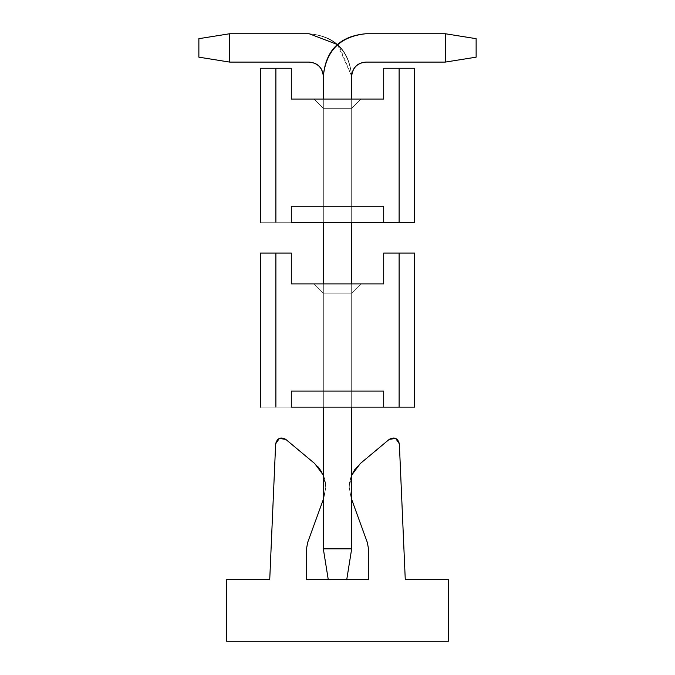 <?xml version="1.0" encoding="UTF-8"?>
<svg xmlns="http://www.w3.org/2000/svg" width="675" height="675" viewBox="0 0 675 675"><rect width="100%" height="100%" fill="white"/><g stroke="black" fill="none" stroke-linecap="round" stroke-linejoin="round"><path stroke-width="0.51" stroke-dasharray="3.38 2.53" d="M291.288 407.126L275.889 407.126L275.889 253.091L291.288 253.091L291.288 283.897L383.712 283.897L383.712 253.091L399.111 253.091L399.111 407.126L383.712 407.126L383.712 391.103L291.288 391.103L291.288 407.126L291.288 391.103L291.288 407.126L414.517 407.126L399.111 407.126L414.517 407.126L399.111 407.126L414.517 407.126L399.111 407.126L414.517 407.126L399.111 407.126L414.517 407.126L399.111 407.126L414.517 407.126L399.111 407.126L414.517 407.126L399.111 407.126L414.517 407.126L399.111 407.126L414.517 407.126L399.111 407.126L414.517 407.126L399.111 407.126L399.111 253.091L414.517 253.091L383.712 253.091L383.712 283.897L291.288 283.897L291.288 253.091L275.889 253.091L275.889 407.126L260.483 407.126L383.712 407.126L291.288 407.126L383.712 407.126L291.288 407.126L383.712 407.126L291.288 407.126L383.712 407.126L291.288 407.126L383.712 407.126L291.288 407.126L383.712 407.126L291.288 407.126L383.712 407.126L291.288 407.126L383.712 407.126L291.288 407.126L383.712 407.126L291.288 407.126L291.288 391.103L291.288 407.126L291.288 391.103L383.712 391.103L383.712 407.126L383.712 391.103L383.712 407.126L383.712 391.103L383.712 407.126L291.288 407.126L291.288 391.103L291.288 407.126L291.288 391.103L383.712 391.103L383.712 407.126L291.288 407.126L383.712 407.126L383.712 391.103L383.712 407.126L383.712 391.103L291.288 391.103L291.288 407.126L291.288 391.103L291.288 407.126L291.288 391.103L383.712 391.103L383.712 407.126L291.288 407.126L383.712 407.126L383.712 391.103L383.712 407.126L383.712 391.103L291.288 391.103L291.288 407.126L291.288 391.103L291.288 407.126L291.288 391.103L383.712 391.103L383.712 407.126L291.288 407.126L383.712 407.126L383.712 391.103L383.712 407.126L383.712 391.103L291.288 391.103L291.288 407.126L291.288 391.103L291.288 407.126L291.288 391.103L383.712 391.103L383.712 407.126L291.288 407.126L383.712 407.126L383.712 391.103L383.712 407.126L383.712 391.103L291.288 391.103L291.288 407.126L291.288 391.103L291.288 407.126L291.288 391.103L383.712 391.103L383.712 407.126L291.288 407.126L383.712 407.126L383.712 391.103L383.712 407.126L383.712 391.103L291.288 391.103L291.288 407.126L291.288 391.103L291.288 407.126L291.288 391.103L383.712 391.103L383.712 407.126L291.288 407.126L383.712 407.126L383.712 391.103L383.712 407.126L383.712 391.103L291.288 391.103L291.288 407.126L291.288 391.103L291.288 407.126L291.288 391.103L383.712 391.103L383.712 407.126L291.288 407.126L383.712 407.126L383.712 391.103L383.712 407.126L383.712 391.103L291.288 391.103L291.288 407.126L291.288 391.103L291.288 407.126L291.288 391.103L383.712 391.103L383.712 407.126L291.288 407.126L383.712 407.126L383.712 391.103L383.712 407.126L383.712 391.103L291.288 391.103L291.288 407.126L291.288 391.103L291.288 407.126L291.288 391.103L383.712 391.103L383.712 407.126L291.288 407.126L383.712 407.126L383.712 391.103L383.712 407.126L383.712 391.103L291.288 391.103L291.288 407.126M260.483 407.126L275.889 407.126L260.483 407.126L260.483 253.091L260.483 407.126L275.889 407.126L275.889 253.091L260.483 253.091L275.889 253.091L260.483 253.091L275.889 253.091L260.483 253.091L275.889 253.091L260.483 253.091L275.889 253.091L260.483 253.091L275.889 253.091L260.483 253.091L275.889 253.091L260.483 253.091L275.889 253.091L260.483 253.091L275.889 253.091L260.483 253.091L275.889 253.091L260.483 253.091L275.889 253.091L260.483 253.091L260.483 407.126L260.483 253.091L260.483 407.126L260.483 253.091L275.889 253.091L275.889 407.126L260.483 407.126L275.889 407.126L275.889 253.091L260.483 253.091L260.483 407.126L260.483 253.091L260.483 407.126L260.483 253.091L275.889 253.091L275.889 407.126L260.483 407.126L275.889 407.126L275.889 253.091L260.483 253.091L260.483 407.126L260.483 253.091L260.483 407.126L260.483 253.091L275.889 253.091L275.889 407.126L260.483 407.126L275.889 407.126L275.889 253.091L260.483 253.091L260.483 407.126L260.483 253.091L260.483 407.126L260.483 253.091L275.889 253.091L275.889 407.126L260.483 407.126L275.889 407.126L275.889 253.091L260.483 253.091L260.483 407.126L260.483 253.091L260.483 407.126L260.483 253.091L275.889 253.091L275.889 407.126L260.483 407.126L275.889 407.126L275.889 253.091L260.483 253.091L260.483 407.126L260.483 253.091L260.483 407.126L260.483 253.091L275.889 253.091L275.889 407.126L260.483 407.126L275.889 407.126L275.889 253.091L260.483 253.091L260.483 407.126L260.483 253.091L260.483 407.126L260.483 253.091L275.889 253.091L275.889 407.126L260.483 407.126L275.889 407.126L275.889 253.091L260.483 253.091L260.483 407.126L260.483 253.091L260.483 407.126L260.483 253.091L275.889 253.091L275.889 407.126L260.483 407.126L275.889 407.126L275.889 253.091L260.483 253.091L260.483 407.126L260.483 253.091L260.483 407.126L260.483 253.091L275.889 253.091L275.889 407.126L260.483 407.126M323.325 407.126L351.675 407.126L323.325 407.126L351.675 407.126L323.325 407.126L351.675 407.126L323.325 407.126L351.675 407.126L323.325 407.126L351.675 407.126L323.325 407.126L351.675 407.126L323.325 407.126L351.675 407.126L323.325 407.126L351.675 407.126L323.325 407.126L351.675 407.126L323.325 407.126L351.675 407.126L323.325 407.126L323.325 293.136L314.086 283.897L360.914 283.897L314.086 283.897L360.914 283.897L314.086 283.897L360.914 283.897L314.086 283.897L360.914 283.897L314.086 283.897L360.914 283.897L314.086 283.897L360.914 283.897L314.086 283.897L360.914 283.897L314.086 283.897L360.914 283.897L314.086 283.897L360.914 283.897L314.086 283.897L360.914 283.897L314.086 283.897L360.914 283.897L351.675 293.136L323.325 293.136L351.675 293.136L351.675 407.126L323.325 407.126L323.325 293.136L323.325 407.126L351.675 407.126L351.675 293.136L360.914 283.897L314.086 283.897L323.325 293.136L314.086 283.897L323.325 293.136L351.675 293.136L323.325 293.136L323.325 407.126L323.325 293.136L314.086 283.897L360.914 283.897L351.675 293.136L351.675 407.126L351.675 293.136L360.914 283.897L351.675 293.136L323.325 293.136L351.675 293.136L360.914 283.897L351.675 293.136L360.914 283.897L314.086 283.897L323.325 293.136L314.086 283.897L323.325 293.136L323.325 407.126L351.675 407.126L351.675 293.136L323.325 293.136L323.325 407.126L323.325 293.136L351.675 293.136L351.675 407.126L351.675 293.136L351.675 407.126L323.325 407.126L323.325 293.136L314.086 283.897L360.914 283.897L351.675 293.136L323.325 293.136L351.675 293.136L360.914 283.897L351.675 293.136L360.914 283.897L314.086 283.897L323.325 293.136L314.086 283.897L323.325 293.136L323.325 407.126L351.675 407.126L351.675 293.136L323.325 293.136L323.325 407.126L323.325 293.136L351.675 293.136L351.675 407.126L351.675 293.136L351.675 407.126L323.325 407.126L323.325 293.136L314.086 283.897L360.914 283.897L351.675 293.136L323.325 293.136L351.675 293.136L360.914 283.897L351.675 293.136L360.914 283.897L314.086 283.897L323.325 293.136L314.086 283.897L323.325 293.136L323.325 407.126L351.675 407.126L351.675 293.136L323.325 293.136L323.325 407.126L323.325 293.136L351.675 293.136L351.675 407.126L351.675 293.136L351.675 407.126L323.325 407.126L323.325 293.136L314.086 283.897L360.914 283.897L351.675 293.136L323.325 293.136L351.675 293.136L360.914 283.897L351.675 293.136L360.914 283.897L314.086 283.897L323.325 293.136L314.086 283.897L323.325 293.136L323.325 407.126L351.675 407.126L351.675 293.136L323.325 293.136L323.325 407.126L323.325 293.136L351.675 293.136L351.675 407.126L351.675 293.136L351.675 407.126L323.325 407.126L323.325 293.136L314.086 283.897L360.914 283.897L351.675 293.136L323.325 293.136L351.675 293.136L360.914 283.897L351.675 293.136L360.914 283.897L314.086 283.897L323.325 293.136L314.086 283.897L323.325 293.136L323.325 407.126L351.675 407.126L351.675 293.136L323.325 293.136L323.325 407.126L323.325 293.136L351.675 293.136L351.675 407.126L351.675 293.136L351.675 407.126L323.325 407.126L323.325 293.136L314.086 283.897L360.914 283.897L351.675 293.136L323.325 293.136L351.675 293.136L360.914 283.897L351.675 293.136L360.914 283.897L314.086 283.897L323.325 293.136L314.086 283.897L323.325 293.136L323.325 407.126L351.675 407.126L351.675 293.136L323.325 293.136L323.325 407.126L323.325 293.136L351.675 293.136L351.675 407.126L351.675 293.136L351.675 407.126L323.325 407.126L323.325 293.136L314.086 283.897L360.914 283.897L351.675 293.136L323.325 293.136L351.675 293.136L360.914 283.897L351.675 293.136L360.914 283.897L314.086 283.897L323.325 293.136L314.086 283.897L323.325 293.136L323.325 407.126L351.675 407.126L351.675 293.136L323.325 293.136L323.325 407.126L323.325 293.136L351.675 293.136L351.675 407.126L351.675 293.136L351.675 407.126L323.325 407.126L323.325 293.136L314.086 283.897L360.914 283.897L351.675 293.136L323.325 293.136L351.675 293.136L360.914 283.897L351.675 293.136L360.914 283.897L314.086 283.897L323.325 293.136L314.086 283.897L323.325 293.136L323.325 407.126L351.675 407.126L351.675 293.136L323.325 293.136L323.325 407.126L323.325 293.136L351.675 293.136L351.675 407.126L351.675 293.136L351.675 407.126L323.325 407.126L323.325 293.136L314.086 283.897L360.914 283.897L351.675 293.136L323.325 293.136L351.675 293.136L360.914 283.897L351.675 293.136L360.914 283.897L314.086 283.897L323.325 293.136L314.086 283.897L323.325 293.136L323.325 407.126L351.675 407.126L351.675 293.136L323.325 293.136L323.325 407.126L323.325 293.136L351.675 293.136L351.675 407.126L351.675 293.136L351.675 407.126L323.325 407.126L323.325 283.897L323.325 407.126M414.517 253.091L399.111 253.091L414.517 253.091L414.517 407.126L414.517 253.091L399.111 253.091L399.111 407.126L414.517 407.126L414.517 253.091L414.517 407.126L414.517 253.091L414.517 407.126L399.111 407.126L399.111 253.091L414.517 253.091L399.111 253.091L399.111 407.126L414.517 407.126L414.517 253.091L414.517 407.126L414.517 253.091L414.517 407.126L399.111 407.126L399.111 253.091L414.517 253.091L399.111 253.091L399.111 407.126L414.517 407.126L414.517 253.091L414.517 407.126L414.517 253.091L414.517 407.126L399.111 407.126L399.111 253.091L414.517 253.091L399.111 253.091L399.111 407.126L414.517 407.126L414.517 253.091L414.517 407.126L414.517 253.091L414.517 407.126L399.111 407.126L399.111 253.091L414.517 253.091L399.111 253.091L399.111 407.126L414.517 407.126L414.517 253.091L414.517 407.126L414.517 253.091L414.517 407.126L399.111 407.126L399.111 253.091L414.517 253.091L399.111 253.091L399.111 407.126L414.517 407.126L414.517 253.091L414.517 407.126L414.517 253.091L414.517 407.126L399.111 407.126L399.111 253.091L414.517 253.091L399.111 253.091L399.111 407.126L414.517 407.126L414.517 253.091L414.517 407.126L414.517 253.091L414.517 407.126L399.111 407.126L399.111 253.091L414.517 253.091L399.111 253.091L399.111 407.126L414.517 407.126L414.517 253.091L414.517 407.126L414.517 253.091L414.517 407.126L399.111 407.126L399.111 253.091L414.517 253.091L399.111 253.091L399.111 407.126L414.517 407.126L414.517 253.091L414.517 407.126L414.517 253.091L414.517 407.126L399.111 407.126L399.111 253.091L414.517 253.091M351.675 475.141L349.203 487.215L349.549 482.667L351.675 475.141L349.549 482.667L349.203 487.223L351.067 497.753L349.203 487.215L351.067 497.753L367.377 542.573L351.067 497.753L349.203 487.215C349.414 477.714 353.093 469.834 360.256 463.582L389.239 439.366L395.677 438.455L399.347 443.821L405.27 579.639L448.403 579.639L448.403 641.25L226.597 641.25L226.597 579.639L269.73 579.639L275.653 443.821L279.323 438.455L285.761 439.366L314.744 463.582C321.907 469.834 325.586 477.714 325.797 487.215L323.933 497.753L307.623 542.573L306.695 547.847L306.695 579.639L368.305 579.639L368.305 547.847L368.305 579.639L306.695 579.639L306.695 547.847L307.623 542.573L323.933 497.753L325.797 487.215L323.325 499.424L325.797 487.215L325.451 482.667L321.815 472.078M275.653 443.821L269.73 579.639L226.597 579.639L226.597 641.25L448.403 641.25L448.403 579.639L405.27 579.639L399.347 443.821M314.744 463.582L285.761 439.366M323.325 475.141L325.451 482.667L325.797 487.215L323.325 475.141M317.798 466.518L314.736 463.573M328.261 579.639L346.739 579.639L328.261 579.639L346.739 579.639L351.675 548.834L323.325 548.834L328.261 579.639L323.325 548.834L323.325 76.267L323.325 548.834L351.675 548.834L346.739 579.639L328.261 579.639L346.739 579.639L328.261 579.639L346.739 579.639L351.675 548.834L351.675 76.267L351.675 548.834L346.739 579.639L351.675 548.834L323.325 548.834L328.261 579.639L323.325 548.834L328.261 579.639L323.325 548.834L323.325 76.267C326.033 50.625 340.2 36.45 365.842 33.75L445.323 33.75L445.323 62.092L365.842 62.092C357.294 62.994 352.569 67.719 351.675 76.267C352.451 67.601 357.176 62.876 365.842 62.092L445.323 62.092L476.128 57.164L476.128 38.678L445.323 33.75L365.842 33.75C339.846 36.096 325.679 50.271 323.325 76.267L323.325 548.834L323.325 76.267C326.033 50.625 340.2 36.45 365.842 33.75L445.323 33.75L476.128 38.678L476.128 57.164L445.323 62.092L445.323 33.75L445.323 62.092L365.842 62.092C357.294 62.994 352.569 67.719 351.675 76.267L351.675 548.834L323.325 548.834L351.675 548.834L346.739 579.639L328.261 579.639L346.739 579.639L328.261 579.639L346.739 579.639L351.675 548.834L351.675 76.267C352.569 67.719 357.294 62.994 365.842 62.092L445.323 62.092L445.323 33.75L365.842 33.75C340.2 36.45 326.033 50.625 323.325 76.267L323.325 548.834L351.675 548.834L346.739 579.639L351.675 548.834L323.325 548.834L328.261 579.639L323.325 548.834L328.261 579.639L323.325 548.834L323.325 76.267C325.679 50.271 339.846 36.096 365.842 33.75C339.846 36.096 325.679 50.271 323.325 76.267L323.325 548.834L323.325 76.267C326.033 50.625 340.2 36.45 365.842 33.75L445.323 33.75L365.842 33.75L445.323 33.75L476.128 38.678L445.323 33.75L445.323 62.092L476.128 57.164L476.128 38.678L476.128 57.164L445.323 62.092L365.842 62.092L445.323 62.092L476.128 57.164L476.128 38.678L445.323 33.75L476.128 38.678L476.128 57.164L445.323 62.092L445.323 33.75L445.323 62.092L365.842 62.092C357.176 62.876 352.451 67.601 351.675 76.267C352.451 67.601 357.176 62.876 365.842 62.092C357.294 62.994 352.569 67.719 351.675 76.267L351.675 548.834L323.325 548.834L351.675 548.834L346.739 579.639L328.261 579.639L346.739 579.639L328.261 579.639L346.739 579.639L351.675 548.834L351.675 76.267C352.569 67.719 357.294 62.994 365.842 62.092L445.323 62.092L445.323 33.75L365.842 33.75C340.2 36.45 326.033 50.625 323.325 76.267L323.325 548.834L351.675 548.834L346.739 579.639L351.675 548.834L323.325 548.834L328.261 579.639L323.325 548.834L328.261 579.639L323.325 548.834L323.325 76.267C325.679 50.271 339.846 36.096 365.842 33.75C339.846 36.096 325.679 50.271 323.325 76.267L323.325 548.834L323.325 76.267C326.033 50.625 340.2 36.45 365.842 33.75L445.323 33.75L365.842 33.75L445.323 33.75L476.128 38.678L445.323 33.75L445.323 62.092L476.128 57.164L476.128 38.678L476.128 57.164L445.323 62.092L365.842 62.092L445.323 62.092L476.128 57.164L476.128 38.678L445.323 33.75L476.128 38.678L476.128 57.164L445.323 62.092L445.323 33.75L445.323 62.092L365.842 62.092C357.176 62.876 352.451 67.601 351.675 76.267C352.451 67.601 357.176 62.876 365.842 62.092C357.294 62.994 352.569 67.719 351.675 76.267L351.675 548.834L323.325 548.834L351.675 548.834L346.739 579.639L328.261 579.639L346.739 579.639L328.261 579.639L346.739 579.639L351.675 548.834L351.675 76.267C352.569 67.719 357.294 62.994 365.842 62.092L445.323 62.092L445.323 33.75L365.842 33.75C340.2 36.45 326.033 50.625 323.325 76.267L323.325 548.834L351.675 548.834L346.739 579.639L351.675 548.834L323.325 548.834L328.261 579.639L323.325 548.834L328.261 579.639L323.325 548.834L323.325 76.267C325.679 50.271 339.846 36.096 365.842 33.75C339.846 36.096 325.679 50.271 323.325 76.267L323.325 548.834L323.325 76.267C326.033 50.625 340.2 36.45 365.842 33.75L445.323 33.75L365.842 33.75L445.323 33.75L476.128 38.678L445.323 33.75L445.323 62.092L476.128 57.164L476.128 38.678L476.128 57.164L445.323 62.092L365.842 62.092L445.323 62.092L476.128 57.164L476.128 38.678L445.323 33.75L476.128 38.678L476.128 57.164L445.323 62.092L445.323 33.75L445.323 62.092L365.842 62.092C357.176 62.876 352.451 67.601 351.675 76.267C352.451 67.601 357.176 62.876 365.842 62.092C357.294 62.994 352.569 67.719 351.675 76.267L351.675 548.834L323.325 548.834L351.675 548.834L346.739 579.639L328.261 579.639L346.739 579.639L328.261 579.639L323.325 548.834L351.675 548.834L351.675 76.267C352.569 67.719 357.294 62.994 365.842 62.092L445.323 62.092L445.323 33.75L365.842 33.75C340.2 36.45 326.033 50.625 323.325 76.267L323.325 548.834L328.261 579.639L323.325 548.834L351.675 548.834L346.739 579.639L328.261 579.639L346.739 579.639L351.675 548.834L346.739 579.639L351.675 548.834L351.675 76.267C352.451 67.601 357.176 62.876 365.842 62.092L445.323 62.092L476.128 57.164L476.128 38.678L445.323 33.75L365.842 33.75C339.846 36.096 325.679 50.271 323.325 76.267C325.679 50.271 339.846 36.096 365.842 33.75L445.323 33.75L476.128 38.678L476.128 57.164L445.323 62.092L365.842 62.092C357.176 62.876 352.451 67.601 351.675 76.267L351.675 548.834L351.675 76.267L337.5 44.575L339.221 46.204L351.675 76.267L351.675 548.834L323.325 548.834L351.675 548.834L323.325 548.834L328.261 579.639L346.739 579.639L328.261 579.639L323.325 548.834L323.325 76.267L323.325 548.834L323.325 76.267L323.325 548.834L328.261 579.639L323.325 548.834L351.675 548.834L346.739 579.639L328.261 579.639L346.739 579.639L351.675 548.834L346.739 579.639L351.675 548.834L351.675 76.267C349.321 50.271 335.154 36.096 309.158 33.75C334.8 36.45 348.967 50.625 351.675 76.267L351.675 548.834L351.675 76.267C348.967 50.625 334.8 36.45 309.158 33.75L229.677 33.75L309.158 33.75L229.677 33.75L198.872 38.678L198.872 57.164L229.677 62.092L229.677 33.75L229.677 62.092L309.158 62.092L229.677 62.092L198.872 57.164L198.872 38.678L229.677 33.75L229.677 62.092L309.158 62.092C317.824 62.876 322.549 67.601 323.325 76.267C322.431 67.719 317.706 62.994 309.158 62.092C317.706 62.994 322.431 67.719 323.325 76.267L323.325 548.834L351.675 548.834L323.325 548.834L328.261 579.639L346.739 579.639L328.261 579.639L323.325 548.834L323.325 76.267C322.431 67.719 317.706 62.994 309.158 62.092L229.677 62.092L229.677 33.75L309.158 33.75C334.8 36.45 348.967 50.625 351.675 76.267L351.675 548.834L323.325 548.834L328.261 579.639L323.325 548.834L351.675 548.834L346.739 579.639L328.261 579.639L346.739 579.639L351.675 548.834L346.739 579.639L351.675 548.834L351.675 76.267C349.321 50.271 335.154 36.096 309.158 33.75C335.154 36.096 349.321 50.271 351.675 76.267L351.675 548.834L351.675 76.267C348.967 50.625 334.8 36.45 309.158 33.75L229.677 33.75L309.158 33.75L229.677 33.75L198.872 38.678L229.677 33.75L229.677 62.092L198.872 57.164L198.872 38.678L198.872 57.164L229.677 62.092L309.158 62.092L229.677 62.092L198.872 57.164L198.872 38.678L229.677 33.75L198.872 38.678L198.872 57.164L229.677 62.092L229.677 33.75L229.677 62.092L309.158 62.092C317.824 62.876 322.549 67.601 323.325 76.267C322.549 67.601 317.824 62.876 309.158 62.092C317.706 62.994 322.431 67.719 323.325 76.267L323.325 548.834L351.675 548.834L323.325 548.834L328.261 579.639L346.739 579.639L328.261 579.639L323.325 548.834L323.325 76.267C322.431 67.719 317.706 62.994 309.158 62.092L229.677 62.092L229.677 33.75L309.158 33.75C334.8 36.45 348.967 50.625 351.675 76.267L351.675 548.834L323.325 548.834L328.261 579.639L323.325 548.834L351.675 548.834L346.739 579.639L328.261 579.639L346.739 579.639L351.675 548.834L346.739 579.639L351.675 548.834L351.675 76.267C349.321 50.271 335.154 36.096 309.158 33.75C335.154 36.096 349.321 50.271 351.675 76.267L351.675 548.834L351.675 76.267C348.967 50.625 334.8 36.45 309.158 33.75L229.677 33.75L309.158 33.75L229.677 33.75L198.872 38.678L229.677 33.75L229.677 62.092L198.872 57.164L198.872 38.678L198.872 57.164L229.677 62.092L309.158 62.092L229.677 62.092L198.872 57.164L198.872 38.678L229.677 33.75L198.872 38.678L198.872 57.164L229.677 62.092L229.677 33.75L229.677 62.092L309.158 62.092C317.824 62.876 322.549 67.601 323.325 76.267C322.549 67.601 317.824 62.876 309.158 62.092C317.706 62.994 322.431 67.719 323.325 76.267L323.325 548.834L351.675 548.834L323.325 548.834L328.261 579.639L346.739 579.639L328.261 579.639L323.325 548.834L323.325 76.267C322.431 67.719 317.706 62.994 309.158 62.092L229.677 62.092L229.677 33.75L309.158 33.75C334.8 36.45 348.967 50.625 351.675 76.267L351.675 548.834L323.325 548.834L328.261 579.639L323.325 548.834L351.675 548.834L346.739 579.639L328.261 579.639L346.739 579.639L351.675 548.834L346.739 579.639L351.675 548.834L351.675 76.267C349.321 50.271 335.154 36.096 309.158 33.75C335.154 36.096 349.321 50.271 351.675 76.267L351.675 548.834L351.675 76.267C348.967 50.625 334.8 36.45 309.158 33.75L229.677 33.75L309.158 33.75L229.677 33.75L198.872 38.678L229.677 33.75L229.677 62.092L198.872 57.164L198.872 38.678L198.872 57.164L229.677 62.092L309.158 62.092L229.677 62.092L198.872 57.164L198.872 38.678L229.677 33.75L198.872 38.678L198.872 57.164L229.677 62.092L229.677 33.75L229.677 62.092L309.158 62.092C317.824 62.876 322.549 67.601 323.325 76.267C322.549 67.601 317.824 62.876 309.158 62.092C317.706 62.994 322.431 67.719 323.325 76.267L323.325 548.834L351.675 548.834L323.325 548.834L328.261 579.639M367.377 542.573L368.305 547.847M389.239 439.366L360.256 463.582L355.05 469.167M323.325 222.286L323.325 99.056L323.325 222.286L351.675 222.286L351.675 99.056L351.675 222.286L323.325 222.286L351.675 222.286L323.325 222.286L351.675 222.286L323.325 222.286L351.675 222.286L323.325 222.286L351.675 222.286L323.325 222.286L351.675 222.286L323.325 222.286L351.675 222.286L323.325 222.286L351.675 222.286L323.325 222.286L351.675 222.286L323.325 222.286L351.675 222.286L323.325 222.286L323.325 108.304L314.086 99.056L360.914 99.056L314.086 99.056L360.914 99.056L314.086 99.056L360.914 99.056L314.086 99.056L360.914 99.056L314.086 99.056L360.914 99.056L314.086 99.056L360.914 99.056L314.086 99.056L360.914 99.056L314.086 99.056L360.914 99.056L314.086 99.056L360.914 99.056L314.086 99.056L360.914 99.056L314.086 99.056L360.914 99.056L351.675 108.304L323.325 108.304L351.675 108.304L351.675 222.286L323.325 222.286L323.325 108.304L323.325 222.286L351.675 222.286L351.675 108.304L360.914 99.056L314.086 99.056L323.325 108.304L314.086 99.056L323.325 108.304L351.675 108.304L323.325 108.304L323.325 222.286L323.325 108.304L314.086 99.056L360.914 99.056L351.675 108.304L351.675 222.286L351.675 108.304L360.914 99.056L351.675 108.304L323.325 108.304L351.675 108.304L360.914 99.056L351.675 108.304L360.914 99.056L314.086 99.056L323.325 108.304L314.086 99.056L323.325 108.304L323.325 222.286L351.675 222.286L351.675 108.304L323.325 108.304L323.325 222.286L323.325 108.304L351.675 108.304L351.675 222.286L351.675 108.304L351.675 222.286L323.325 222.286L323.325 108.304L314.086 99.056L360.914 99.056L351.675 108.304L323.325 108.304L351.675 108.304L360.914 99.056L351.675 108.304L360.914 99.056L314.086 99.056L323.325 108.304L314.086 99.056L323.325 108.304L323.325 222.286L351.675 222.286L351.675 108.304L323.325 108.304L323.325 222.286L323.325 108.304L351.675 108.304L351.675 222.286L351.675 108.304L351.675 222.286L323.325 222.286L323.325 108.304L314.086 99.056L360.914 99.056L351.675 108.304L323.325 108.304L351.675 108.304L360.914 99.056L351.675 108.304L360.914 99.056L314.086 99.056L323.325 108.304L314.086 99.056L323.325 108.304L323.325 222.286L351.675 222.286L351.675 108.304L323.325 108.304L323.325 222.286L323.325 108.304L351.675 108.304L351.675 222.286L351.675 108.304L351.675 222.286L323.325 222.286L323.325 108.304L314.086 99.056L360.914 99.056L351.675 108.304L323.325 108.304L351.675 108.304L360.914 99.056L351.675 108.304L360.914 99.056L314.086 99.056L323.325 108.304L314.086 99.056L323.325 108.304L323.325 222.286L351.675 222.286L351.675 108.304L323.325 108.304L323.325 222.286L323.325 108.304L351.675 108.304L351.675 222.286L351.675 108.304L351.675 222.286L323.325 222.286L323.325 108.304L314.086 99.056L360.914 99.056L351.675 108.304L323.325 108.304L351.675 108.304L360.914 99.056L351.675 108.304L360.914 99.056L314.086 99.056L323.325 108.304L314.086 99.056L323.325 108.304L323.325 222.286L351.675 222.286L351.675 108.304L323.325 108.304L323.325 222.286L323.325 108.304L351.675 108.304L351.675 222.286L351.675 108.304L351.675 222.286L323.325 222.286L323.325 108.304L314.086 99.056L360.914 99.056L351.675 108.304L323.325 108.304L351.675 108.304L360.914 99.056L351.675 108.304L360.914 99.056L314.086 99.056L323.325 108.304L314.086 99.056L323.325 108.304L323.325 222.286L351.675 222.286L351.675 108.304L323.325 108.304L323.325 222.286L323.325 108.304L351.675 108.304L351.675 222.286L351.675 108.304L351.675 222.286L323.325 222.286L323.325 108.304L314.086 99.056L360.914 99.056L351.675 108.304L323.325 108.304L351.675 108.304L360.914 99.056L351.675 108.304L360.914 99.056L314.086 99.056L323.325 108.304L314.086 99.056L323.325 108.304L323.325 222.286L351.675 222.286L351.675 108.304L323.325 108.304L323.325 222.286L323.325 108.304L351.675 108.304L351.675 222.286L351.675 108.304L351.675 222.286L323.325 222.286L323.325 108.304L314.086 99.056L360.914 99.056L351.675 108.304L323.325 108.304L351.675 108.304L360.914 99.056L351.675 108.304L360.914 99.056L314.086 99.056L323.325 108.304L314.086 99.056L323.325 108.304L323.325 222.286L351.675 222.286L351.675 108.304L323.325 108.304L323.325 222.286L323.325 108.304L351.675 108.304L351.675 222.286L351.675 108.304L351.675 222.286L323.325 222.286L323.325 108.304L314.086 99.056L360.914 99.056L351.675 108.304L323.325 108.304L351.675 108.304L360.914 99.056L351.675 108.304L360.914 99.056L314.086 99.056L323.325 108.304L314.086 99.056L323.325 108.304L323.325 222.286L351.675 222.286L351.675 108.304L323.325 108.304L323.325 222.286L323.325 108.304L351.675 108.304L351.675 222.286L351.675 108.304L351.675 222.286L323.325 222.286M351.675 283.897L351.675 407.126L351.675 283.897M445.323 62.092L476.128 57.164L476.128 38.678L445.323 33.75L445.323 62.092L445.323 33.75L476.128 38.678L476.128 57.164L445.323 62.092M323.325 548.834L323.325 76.267C322.431 67.719 317.706 62.994 309.158 62.092L229.677 62.092L229.677 33.75L309.158 33.75C334.8 36.45 348.967 50.625 351.675 76.267L351.675 548.834L323.325 548.834M309.158 33.75C335.154 36.096 349.321 50.271 351.675 76.267C349.321 50.271 335.154 36.096 309.158 33.75L229.677 33.75L309.158 33.75M198.872 38.678L229.677 33.75L198.872 38.678L198.872 57.164L198.872 38.678L229.677 33.75L229.677 62.092L198.872 57.164L229.677 62.092L309.158 62.092L229.677 62.092L198.872 57.164L198.872 38.678L198.872 57.164L229.677 62.092L229.677 33.75L198.872 38.678M323.325 76.267C322.549 67.601 317.824 62.876 309.158 62.092C317.824 62.876 322.549 67.601 323.325 76.267M291.288 222.286L275.889 222.286L275.889 68.251L291.288 68.251L291.288 99.056L383.712 99.056L383.712 68.251L399.111 68.251L399.111 222.286L383.712 222.286L383.712 206.263L291.288 206.263L291.288 222.286L291.288 206.263L291.288 222.286L414.517 222.286L399.111 222.286L414.517 222.286L399.111 222.286L414.517 222.286L399.111 222.286L414.517 222.286L399.111 222.286L414.517 222.286L399.111 222.286L414.517 222.286L399.111 222.286L414.517 222.286L399.111 222.286L414.517 222.286L399.111 222.286L414.517 222.286L399.111 222.286L414.517 222.286L399.111 222.286L399.111 68.251L414.517 68.251L383.712 68.251L383.712 99.056L291.288 99.056L291.288 68.251L275.889 68.251L275.889 222.286L260.483 222.286L383.712 222.286L291.288 222.286L383.712 222.286L291.288 222.286L383.712 222.286L291.288 222.286L383.712 222.286L291.288 222.286L383.712 222.286L291.288 222.286L383.712 222.286L291.288 222.286L383.712 222.286L291.288 222.286L383.712 222.286L291.288 222.286L383.712 222.286L291.288 222.286L291.288 206.263L291.288 222.286L291.288 206.263L383.712 206.263L383.712 222.286L383.712 206.263L383.712 222.286L383.712 206.263L383.712 222.286L291.288 222.286L291.288 206.263L291.288 222.286L291.288 206.263L383.712 206.263L383.712 222.286L291.288 222.286L383.712 222.286L383.712 206.263L383.712 222.286L383.712 206.263L291.288 206.263L291.288 222.286L291.288 206.263L291.288 222.286L291.288 206.263L383.712 206.263L383.712 222.286L291.288 222.286L383.712 222.286L383.712 206.263L383.712 222.286L383.712 206.263L291.288 206.263L291.288 222.286L291.288 206.263L291.288 222.286L291.288 206.263L383.712 206.263L383.712 222.286L291.288 222.286L383.712 222.286L383.712 206.263L383.712 222.286L383.712 206.263L291.288 206.263L291.288 222.286L291.288 206.263L291.288 222.286L291.288 206.263L383.712 206.263L383.712 222.286L291.288 222.286L383.712 222.286L383.712 206.263L383.712 222.286L383.712 206.263L291.288 206.263L291.288 222.286L291.288 206.263L291.288 222.286L291.288 206.263L383.712 206.263L383.712 222.286L291.288 222.286L383.712 222.286L383.712 206.263L383.712 222.286L383.712 206.263L291.288 206.263L291.288 222.286L291.288 206.263L291.288 222.286L291.288 206.263L383.712 206.263L383.712 222.286L291.288 222.286L383.712 222.286L383.712 206.263L383.712 222.286L383.712 206.263L291.288 206.263L291.288 222.286L291.288 206.263L291.288 222.286L291.288 206.263L383.712 206.263L383.712 222.286L291.288 222.286L383.712 222.286L383.712 206.263L383.712 222.286L383.712 206.263L291.288 206.263L291.288 222.286L291.288 206.263L291.288 222.286L291.288 206.263L383.712 206.263L383.712 222.286L291.288 222.286L383.712 222.286L383.712 206.263L383.712 222.286L383.712 206.263L291.288 206.263L291.288 222.286L291.288 206.263L291.288 222.286L291.288 206.263L383.712 206.263L383.712 222.286L291.288 222.286L383.712 222.286L383.712 206.263L383.712 222.286L383.712 206.263L291.288 206.263L291.288 222.286M260.483 222.286L275.889 222.286L260.483 222.286L260.483 68.251L260.483 222.286L275.889 222.286L275.889 68.251L260.483 68.251L275.889 68.251L260.483 68.251L275.889 68.251L260.483 68.251L275.889 68.251L260.483 68.251L275.889 68.251L260.483 68.251L275.889 68.251L260.483 68.251L275.889 68.251L260.483 68.251L275.889 68.251L260.483 68.251L275.889 68.251L260.483 68.251L275.889 68.251L260.483 68.251L275.889 68.251L260.483 68.251L260.483 222.286L260.483 68.251L260.483 222.286L260.483 68.251L275.889 68.251L275.889 222.286L260.483 222.286L275.889 222.286L275.889 68.251L260.483 68.251L260.483 222.286L260.483 68.251L260.483 222.286L260.483 68.251L275.889 68.251L275.889 222.286L260.483 222.286L275.889 222.286L275.889 68.251L260.483 68.251L260.483 222.286L260.483 68.251L260.483 222.286L260.483 68.251L275.889 68.251L275.889 222.286L260.483 222.286L275.889 222.286L275.889 68.251L260.483 68.251L260.483 222.286L260.483 68.251L260.483 222.286L260.483 68.251L275.889 68.251L275.889 222.286L260.483 222.286L275.889 222.286L275.889 68.251L260.483 68.251L260.483 222.286L260.483 68.251L260.483 222.286L260.483 68.251L275.889 68.251L275.889 222.286L260.483 222.286L275.889 222.286L275.889 68.251L260.483 68.251L260.483 222.286L260.483 68.251L260.483 222.286L260.483 68.251L275.889 68.251L275.889 222.286L260.483 222.286L275.889 222.286L275.889 68.251L260.483 68.251L260.483 222.286L260.483 68.251L260.483 222.286L260.483 68.251L275.889 68.251L275.889 222.286L260.483 222.286L275.889 222.286L275.889 68.251L260.483 68.251L260.483 222.286L260.483 68.251L260.483 222.286L260.483 68.251L275.889 68.251L275.889 222.286L260.483 222.286L275.889 222.286L275.889 68.251L260.483 68.251L260.483 222.286L260.483 68.251L260.483 222.286L260.483 68.251L275.889 68.251L275.889 222.286L260.483 222.286M414.517 68.251L399.111 68.251L414.517 68.251L414.517 222.286L414.517 68.251L399.111 68.251L399.111 222.286L414.517 222.286L414.517 68.251L414.517 222.286L414.517 68.251L414.517 222.286L399.111 222.286L399.111 68.251L414.517 68.251L399.111 68.251L399.111 222.286L414.517 222.286L414.517 68.251L414.517 222.286L414.517 68.251L414.517 222.286L399.111 222.286L399.111 68.251L414.517 68.251L399.111 68.251L399.111 222.286L414.517 222.286L414.517 68.251L414.517 222.286L414.517 68.251L414.517 222.286L399.111 222.286L399.111 68.251L414.517 68.251L399.111 68.251L399.111 222.286L414.517 222.286L414.517 68.251L414.517 222.286L414.517 68.251L414.517 222.286L399.111 222.286L399.111 68.251L414.517 68.251L399.111 68.251L399.111 222.286L414.517 222.286L414.517 68.251L414.517 222.286L414.517 68.251L414.517 222.286L399.111 222.286L399.111 68.251L414.517 68.251L399.111 68.251L399.111 222.286L414.517 222.286L414.517 68.251L414.517 222.286L414.517 68.251L414.517 222.286L399.111 222.286L399.111 68.251L414.517 68.251L399.111 68.251L399.111 222.286L414.517 222.286L414.517 68.251L414.517 222.286L414.517 68.251L414.517 222.286L399.111 222.286L399.111 68.251L414.517 68.251L399.111 68.251L399.111 222.286L414.517 222.286L414.517 68.251L414.517 222.286L414.517 68.251L414.517 222.286L399.111 222.286L399.111 68.251L414.517 68.251L399.111 68.251L399.111 222.286L414.517 222.286L414.517 68.251L414.517 222.286L414.517 68.251L414.517 222.286L399.111 222.286L399.111 68.251L414.517 68.251"/><path stroke-width="1.01" d="M291.288 407.126L383.712 407.126L291.288 407.126L291.288 391.103L291.288 407.126M414.517 407.126L383.712 407.126L399.111 407.126L399.111 253.091L383.712 253.091L383.712 283.897L291.288 283.897L291.288 253.091L275.889 253.091L275.889 407.126L275.889 253.091L260.483 253.091L260.483 407.126L260.483 253.091L291.288 253.091L291.288 283.897L383.712 283.897L383.712 253.091L414.517 253.091L414.517 407.126L414.517 253.091L399.111 253.091L399.111 407.126L414.517 407.126M383.712 391.103L291.288 391.103L383.712 391.103L383.712 407.126L383.712 391.103M368.305 547.847L368.305 579.639L346.739 579.639L368.305 579.639L368.305 547.847L367.377 542.573L351.675 499.424L367.377 542.573L368.305 547.847L367.377 542.573M355.05 469.167L351.675 475.141L360.256 463.582L389.239 439.366C394.445 436.674 397.811 438.159 399.347 443.821L405.27 579.639L448.403 579.639L448.403 641.25L226.597 641.25L226.597 579.639L269.73 579.639L275.653 443.821C277.18 438.159 280.555 436.674 285.761 439.358C280.555 436.674 277.18 438.159 275.653 443.821L269.73 579.639L226.597 579.639L226.597 641.25L448.403 641.25L448.403 579.639L405.27 579.639L399.347 443.821C397.811 438.159 394.445 436.674 389.239 439.358M285.761 439.366L314.744 463.582L323.325 475.141L314.744 463.582L285.761 439.366L279.323 438.455L275.653 443.821M321.815 472.078L317.798 466.518M323.325 499.424L307.623 542.573L306.695 547.847L306.695 579.639L328.261 579.639L306.695 579.639L306.695 547.847L307.623 542.573L323.325 499.424M399.347 443.821L395.677 438.455L389.239 439.366L360.256 463.582L351.675 475.141M346.739 579.639L328.261 579.639L346.739 579.639L351.675 548.834L346.739 579.639M351.675 548.834L323.325 548.834L328.261 579.639L323.325 548.834L323.325 407.126L323.325 548.834L351.675 548.834L351.675 407.126L351.675 548.834M323.325 283.897L323.325 222.286L323.325 283.897M323.325 99.056L323.325 76.267L323.325 99.056M351.675 76.267L351.675 99.056L351.675 76.267C352.569 67.719 357.294 62.994 365.842 62.092L445.323 62.092L445.323 33.75L365.842 33.75C340.2 36.45 326.033 50.625 323.325 76.267C325.679 50.271 339.846 36.096 365.842 33.75L445.323 33.75L476.128 38.678L476.128 57.164L445.323 62.092L365.842 62.092C357.176 62.876 352.451 67.601 351.675 76.267M351.675 222.286L351.675 283.897L351.675 222.286M445.323 62.092L476.128 57.164L476.128 38.678L445.323 33.75L445.323 62.092M337.5 44.575L309.158 33.75L229.677 33.75L229.677 62.092L309.158 62.092C317.706 62.994 322.431 67.719 323.325 76.267C322.549 67.601 317.824 62.876 309.158 62.092L229.677 62.092L198.872 57.164L198.872 38.678L229.677 33.75L309.158 33.75L337.5 44.575M229.677 33.75L198.872 38.678L198.872 57.164L229.677 62.092L229.677 33.75M291.288 222.286L383.712 222.286L291.288 222.286L291.288 206.263L291.288 222.286M414.517 222.286L383.712 222.286L399.111 222.286L399.111 68.251L383.712 68.251L383.712 99.056L291.288 99.056L291.288 68.251L275.889 68.251L275.889 222.286L275.889 68.251L260.483 68.251L260.483 222.286L260.483 68.251L291.288 68.251L291.288 99.056L383.712 99.056L383.712 68.251L414.517 68.251L414.517 222.286L414.517 68.251L399.111 68.251L399.111 222.286L414.517 222.286M383.712 206.263L291.288 206.263L383.712 206.263L383.712 222.286L383.712 206.263"/></g></svg>
